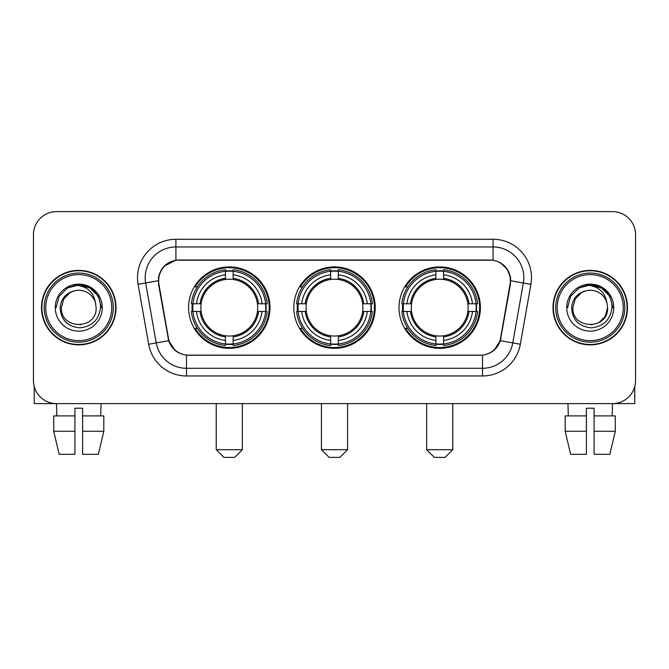 <?xml version="1.0" encoding="UTF-8"?>
<svg xmlns="http://www.w3.org/2000/svg" width="669" height="669" viewBox="0 0 669 669"><rect width="100%" height="100%" fill="white"/><g stroke="black" fill="none" stroke-linecap="round" stroke-linejoin="round"><path stroke-width="1" d="M293.8 307.623A40.7 40.7 0 0 0 334.5 348.323A40.7 40.7 0 0 0 375.2 307.623A40.7 40.7 0 0 0 334.5 266.914A40.7 40.7 0 0 0 293.8 307.623M399.008 307.623A40.7 40.7 0 0 0 439.717 348.323A40.7 40.7 0 0 0 480.417 307.623A40.7 40.7 0 0 0 439.717 266.914A40.7 40.7 0 0 0 399.008 307.623M188.583 307.623A40.7 40.7 0 0 0 229.283 348.323A40.7 40.7 0 0 0 269.992 307.623A40.7 40.7 0 0 0 229.283 266.914A40.7 40.7 0 0 0 188.583 307.623M158.628 280.737A20.739 20.739 0 0 0 158.946 284.342L168.429 338.104A20.739 20.739 0 0 0 188.85 355.239L480.15 355.239A20.739 20.739 0 0 0 500.571 338.104L510.054 284.342A20.739 20.739 0 0 0 489.633 260.007L179.367 260.007A20.739 20.739 0 0 0 158.628 280.737M192.237 311.461A37.247 37.247 0 0 1 192.237 303.785M402.663 311.461A37.247 37.247 0 0 1 402.663 303.785M297.454 311.461A37.247 37.247 0 0 1 297.454 303.785M41.511 307.623A37.247 37.247 0 0 0 78.758 344.87A37.247 37.247 0 0 0 116.005 307.623A37.247 37.247 0 0 0 78.758 270.376A37.247 37.247 0 0 0 41.511 307.623M552.995 307.623A37.247 37.247 0 0 0 590.242 344.87A37.247 37.247 0 0 0 627.489 307.623A37.247 37.247 0 0 0 590.242 270.376A37.247 37.247 0 0 0 552.995 307.623M158.478 277.668C160.468 268.06 166.28 262.248 175.914 260.233L493.086 260.233C502.712 262.24 508.524 268.052 510.522 277.668L510.439 284.342L500.32 340.713C497.293 349.059 491.355 353.876 482.525 355.139L186.475 355.139C177.661 353.893 171.732 349.076 168.68 340.713L158.561 284.342L158.478 277.668M164.365 266.028L175.914 260.233L175.914 246.953L493.086 246.953A30.715 30.715 0 0 1 523.342 283.004L512.78 342.904A30.715 30.715 0 0 1 482.525 368.293L186.475 368.293A30.715 30.715 0 0 1 156.22 342.904L145.658 283.004A30.715 30.715 0 0 1 175.914 246.953L175.914 239.268L493.086 239.268L493.086 260.233M500.387 262.783L507.161 269.089L510.522 277.668L510.756 280.788L530.902 284.333L520.34 344.242A38.401 38.401 0 0 1 482.525 375.97L186.475 375.97A38.401 38.401 0 0 1 148.66 344.242L138.098 284.333A38.401 38.401 0 0 1 175.914 239.268M188.466 355.239L186.475 355.139L186.475 375.97M482.525 375.97L482.525 355.139L480.534 355.239M520.34 344.242L500.32 340.713L494.123 350.163M175.01 350.28L168.68 340.713L148.66 344.242M500.956 338.104L500.83 338.757M168.17 338.757L168.044 338.104M138.098 284.333L158.244 280.737M635.55 234.66A23.039 23.039 0 0 0 612.511 211.621L56.489 211.621A23.039 23.039 0 0 0 33.45 234.66L33.45 380.577A23.039 23.039 0 0 0 56.489 403.616L612.511 403.616A23.039 23.039 0 0 0 635.55 380.577L635.55 234.66L635.55 380.577M33.45 234.66L33.45 380.577M612.511 211.621L56.489 211.621M56.823 415.909L56.489 403.616L612.511 403.616L612.177 415.909M34.219 386.481L34.219 403.616L123.305 403.616M53.712 415.909L53.712 431.262L59.165 454.31L53.712 431.262L53.712 415.909L74.92 415.909L74.92 408.224L82.605 408.224L82.605 415.909L103.812 415.909L103.812 431.262L98.36 454.31L103.812 431.262L82.605 431.262L82.605 415.909M101.036 403.616L100.701 415.909M74.92 415.909L74.92 454.31L59.165 454.31M53.712 431.262L74.92 431.262M98.36 454.31L82.605 454.31L82.605 431.262M111.782 307.623A33.024 33.024 0 0 0 78.758 274.599A33.024 33.024 0 0 0 45.735 307.623A33.024 33.024 0 0 0 78.758 340.646A33.024 33.024 0 0 0 111.782 307.623M113.32 307.623A34.562 34.562 0 0 0 78.758 273.061A34.562 34.562 0 0 0 44.204 307.623A34.562 34.562 0 0 0 78.758 342.177A34.562 34.562 0 0 0 113.32 307.623M115.628 307.623A36.862 36.862 0 0 0 78.758 270.761A36.862 36.862 0 0 0 41.896 307.623A36.862 36.862 0 0 0 78.758 344.485A36.862 36.862 0 0 0 115.628 307.623M95.491 303.007L96.119 307.623C97.181 330.009 60.344 330.009 61.406 307.623L63.731 298.943L70.086 292.587L74.451 290.806C65.855 293.147 61.071 298.75 60.118 307.623C60.938 320.016 67.552 326.756 79.979 327.827C92.121 326.489 98.953 319.757 100.484 307.623C100.618 300.339 97.917 294.31 92.381 289.543C87.338 285.864 81.735 284.417 75.572 285.211C86.92 286.106 93.56 292.044 95.491 303.007L96.119 307.623C97.181 330.009 60.344 330.009 61.406 307.623L63.731 298.943L70.086 292.587L74.451 290.806L70.086 292.587L63.731 298.943L61.406 307.623L63.731 298.943L70.086 292.587L74.451 290.806L70.086 292.587L63.731 298.943L61.406 307.623L63.731 298.943L70.086 292.587L74.451 290.806L70.086 292.587L63.731 298.943L61.406 307.623L63.731 298.943L70.086 292.587L74.451 290.806A17.361 17.361 0 0 1 95.491 303.007L96.119 307.623C97.181 330.009 60.344 330.009 61.406 307.623C60.344 330.009 97.181 330.009 96.119 307.623C97.181 330.009 60.344 330.009 61.406 307.623C60.344 330.009 97.181 330.009 96.119 307.623C97.181 330.009 60.344 330.009 61.406 307.623M55.259 307.623A23.499 23.499 0 0 0 78.758 331.122A23.499 23.499 0 0 0 102.265 307.623A23.499 23.499 0 0 0 78.758 284.124A23.499 23.499 0 0 0 55.259 307.623M80.539 324.883L79.987 324.933M75.572 285.211L67.444 288.021L59.156 296.3L56.129 307.623L59.156 296.3L67.444 288.021L78.758 284.986L90.081 288.021L98.368 296.3L101.395 307.623L98.368 296.3L90.081 288.021L78.758 284.986L67.444 288.021L59.156 296.3L56.129 307.623L59.156 296.3L67.444 288.021L78.758 284.986L90.081 288.021L98.368 296.3L101.395 307.623L98.368 296.3L90.081 288.021L78.758 284.986L67.444 288.021L59.156 296.3L56.129 307.623L59.156 296.3L67.444 288.021L78.758 284.986L90.081 288.021L98.368 296.3L101.395 307.623M234.66 457.379L223.914 457.379L216.229 449.702L242.345 449.702L234.66 457.379M233.13 343.975L233.13 345.522A38.091 38.091 0 0 0 267.182 311.461L265.643 311.461A36.552 36.552 0 0 1 233.13 343.975L233.13 340.421A33.024 33.024 0 0 0 262.089 311.461L257.44 311.461A28.416 28.416 0 0 0 233.13 279.466L233.13 271.263A36.552 36.552 0 0 1 265.643 303.785L267.182 303.785A38.091 38.091 0 0 0 233.13 269.724L233.13 271.263M192.931 311.461L191.384 311.461A38.091 38.091 0 0 0 225.445 345.522L225.445 343.975A36.552 36.552 0 0 1 192.931 311.461L196.485 311.461A33.024 33.024 0 0 0 225.445 340.421L225.445 335.779A28.416 28.416 0 0 0 257.44 311.461L258.577 311.461A29.536 29.536 0 0 1 233.13 336.908L233.13 340.421M225.445 271.263L225.445 269.724A38.091 38.091 0 0 0 191.384 303.785L192.931 303.785A36.552 36.552 0 0 1 225.445 271.263L225.445 274.825A33.024 33.024 0 0 0 196.485 303.785L201.135 303.785A28.416 28.416 0 0 0 225.445 335.779L225.445 336.908A29.536 29.536 0 0 1 199.998 311.461L196.485 311.461M193.007 311.461A36.477 36.477 0 0 1 193.007 303.785M233.13 271.346A36.477 36.477 0 0 0 225.445 271.346M265.56 303.785A36.477 36.477 0 0 1 265.56 311.461M265.643 303.785L262.089 303.785A33.024 33.024 0 0 0 233.13 274.825M262.089 311.461L265.643 311.461M225.445 340.421L225.445 343.975M257.44 303.785L262.089 303.785M233.13 335.821L233.13 336.908M225.445 335.779A28.416 28.416 0 0 1 201.135 311.461L199.998 311.461M233.13 343.899A36.477 36.477 0 0 1 225.445 343.899M196.485 303.785L192.931 303.785M225.445 279.416L225.445 274.825M233.13 279.466A28.416 28.416 0 0 0 201.135 303.785L199.998 303.785A29.536 29.536 0 0 1 225.445 278.329M233.13 279.416L233.13 278.329A29.536 29.536 0 0 1 258.577 303.785M197.33 286.884L195.156 286.884A39.939 39.939 0 0 1 269.222 307.623A39.939 39.939 0 0 1 195.156 328.354L197.33 328.354M339.877 457.379L329.123 457.379L321.446 449.702L347.554 449.702L339.877 457.379M338.338 343.975L338.338 345.522A38.091 38.091 0 0 0 372.399 311.461L370.852 311.461A36.552 36.552 0 0 1 338.338 343.975L338.338 340.421A33.024 33.024 0 0 0 367.298 311.461L362.657 311.461A28.416 28.416 0 0 0 338.338 279.466L338.338 271.263A36.552 36.552 0 0 1 370.852 303.785L372.399 303.785A38.091 38.091 0 0 0 338.338 269.724L338.338 271.263M298.148 311.461L296.601 311.461A38.091 38.091 0 0 0 330.662 345.522L330.662 343.975A36.552 36.552 0 0 1 298.148 311.461L301.702 311.461A33.024 33.024 0 0 0 330.662 340.421L330.662 335.779A28.416 28.416 0 0 0 362.657 311.461L363.785 311.461A29.536 29.536 0 0 1 338.338 336.908L338.338 340.421M330.662 271.263L330.662 269.724A38.091 38.091 0 0 0 296.601 303.785L298.148 303.785A36.552 36.552 0 0 1 330.662 271.263L330.662 274.825A33.024 33.024 0 0 0 301.702 303.785L306.343 303.785A28.416 28.416 0 0 0 330.662 335.779L330.662 336.908A29.536 29.536 0 0 1 305.215 311.461L301.702 311.461M298.223 311.461A36.477 36.477 0 0 1 298.223 303.785M338.338 271.346A36.477 36.477 0 0 0 330.662 271.346M370.777 303.785A36.477 36.477 0 0 1 370.777 311.461M370.852 303.785L367.298 303.785A33.024 33.024 0 0 0 338.338 274.825M367.298 311.461L370.852 311.461M330.662 340.421L330.662 343.975M362.657 303.785L367.298 303.785M338.338 335.821L338.338 336.908M330.662 335.779A28.416 28.416 0 0 1 306.343 311.461L305.215 311.461M338.338 343.899A36.477 36.477 0 0 1 330.662 343.899M301.702 303.785L298.148 303.785M330.662 279.416L330.662 274.825M338.338 279.466A28.416 28.416 0 0 0 306.343 303.785L305.215 303.785A29.536 29.536 0 0 1 330.662 278.329M338.338 279.416L338.338 278.329A29.536 29.536 0 0 1 363.785 303.785M302.547 286.884L300.373 286.884A39.939 39.939 0 0 1 374.439 307.623A39.939 39.939 0 0 1 300.373 328.354L302.547 328.354M445.086 457.379L434.34 457.379L426.655 449.702L452.771 449.702L445.086 457.379M443.555 343.975L443.555 345.522A38.091 38.091 0 0 0 477.616 311.461L476.069 311.461A36.552 36.552 0 0 1 443.555 343.975L443.555 340.421A33.024 33.024 0 0 0 472.515 311.461L467.865 311.461A28.416 28.416 0 0 0 443.555 279.466L443.555 271.263A36.552 36.552 0 0 1 476.069 303.785L477.616 303.785A38.091 38.091 0 0 0 443.555 269.724L443.555 271.263M403.357 311.461L401.818 311.461A38.091 38.091 0 0 0 435.87 345.522L435.87 343.975A36.552 36.552 0 0 1 403.357 311.461L406.911 311.461A33.024 33.024 0 0 0 435.87 340.421L435.87 335.779A28.416 28.416 0 0 0 467.865 311.461L469.002 311.461A29.536 29.536 0 0 1 443.555 336.908L443.555 340.421M435.87 271.263L435.87 269.724A38.091 38.091 0 0 0 401.818 303.785L403.357 303.785A36.552 36.552 0 0 1 435.87 271.263L435.87 274.825A33.024 33.024 0 0 0 406.911 303.785L411.56 303.785A28.416 28.416 0 0 0 435.87 335.779L435.87 336.908A29.536 29.536 0 0 1 410.423 311.461L406.911 311.461M403.44 311.461A36.477 36.477 0 0 1 403.44 303.785M443.555 271.346A36.477 36.477 0 0 0 435.87 271.346M475.994 303.785A36.477 36.477 0 0 1 475.994 311.461M476.069 303.785L472.515 303.785A33.024 33.024 0 0 0 443.555 274.825M472.515 311.461L476.069 311.461M435.87 340.421L435.87 343.975M467.865 303.785L472.515 303.785M443.555 335.821L443.555 336.908M435.87 335.779A28.416 28.416 0 0 1 411.56 311.461L410.423 311.461M443.555 343.899A36.477 36.477 0 0 1 435.87 343.899M406.911 303.785L403.357 303.785M435.87 279.416L435.87 274.825M443.555 279.466A28.416 28.416 0 0 0 411.56 303.785L410.423 303.785A29.536 29.536 0 0 1 435.87 278.329M443.555 279.416L443.555 278.329A29.536 29.536 0 0 1 469.002 303.785M407.764 286.884L405.581 286.884A39.939 39.939 0 0 1 479.648 307.623A39.939 39.939 0 0 1 405.581 328.354L407.764 328.354M634.781 386.481L634.781 403.616L545.695 403.616M586.395 415.909L586.395 431.262L565.188 431.262L570.64 454.31L565.188 431.262L565.188 415.909L586.395 415.909L586.395 408.224L594.08 408.224L594.08 415.909L615.288 415.909L615.288 431.262L609.835 454.31L615.288 431.262L594.08 431.262L594.08 415.909L594.08 454.31L609.835 454.31M586.395 431.262L586.395 454.31L570.64 454.31M567.964 403.616L568.299 415.909M623.265 307.623A33.024 33.024 0 0 0 590.242 274.599A33.024 33.024 0 0 0 557.218 307.623A33.024 33.024 0 0 0 590.242 340.646A33.024 33.024 0 0 0 623.265 307.623M624.796 307.623A34.562 34.562 0 0 0 590.242 273.061A34.562 34.562 0 0 0 555.68 307.623A34.562 34.562 0 0 0 590.242 342.177A34.562 34.562 0 0 0 624.796 307.623M627.104 307.623A36.862 36.862 0 0 0 590.242 270.761A36.862 36.862 0 0 0 553.372 307.623A36.862 36.862 0 0 0 590.242 344.485A36.862 36.862 0 0 0 627.104 307.623M581.562 292.587L575.206 298.943L572.881 307.623L575.206 298.943L581.562 292.587L585.935 290.806L581.562 292.587L575.206 298.943L572.881 307.623C571.819 330.009 608.656 330.009 607.594 307.623C608.656 330.009 571.819 330.009 572.881 307.623C571.819 330.009 608.656 330.009 607.594 307.623C608.656 330.009 571.819 330.009 572.881 307.623L575.206 298.943L581.562 292.587L585.935 290.806A17.361 17.361 0 0 1 606.967 303.007L607.594 307.623C608.656 330.009 571.819 330.009 572.881 307.623L575.206 298.943L581.562 292.587L585.935 290.806C577.33 293.147 572.555 298.75 571.594 307.623C572.413 320.016 579.028 326.756 591.455 327.827C603.597 326.489 610.437 319.757 611.959 307.623C612.093 300.339 609.392 294.31 603.856 289.543C598.814 285.864 593.211 284.417 587.048 285.211C598.395 286.106 605.035 292.044 606.967 303.007L607.594 307.623L605.269 316.295L598.914 322.65M572.881 307.623L575.206 298.943L581.562 292.587L585.935 290.806L581.562 292.587L575.206 298.943L572.881 307.623L575.206 298.943L581.562 292.587L585.935 290.806M566.735 307.623A23.499 23.499 0 0 0 590.242 331.122A23.499 23.499 0 0 0 613.741 307.623A23.499 23.499 0 0 0 590.242 284.124A23.499 23.499 0 0 0 566.735 307.623M592.015 324.883L591.471 324.933M567.605 307.623L570.632 296.3L578.919 288.021L590.242 284.986L601.556 288.021L609.844 296.3L612.871 307.623L609.844 296.3L601.556 288.021L590.242 284.986L578.919 288.021L570.632 296.3L567.605 307.623L570.632 296.3L578.919 288.021L590.242 284.986L601.556 288.021L609.844 296.3L612.871 307.623L609.844 296.3L601.556 288.021L590.242 284.986L578.919 288.021L570.632 296.3L567.605 307.623L570.632 296.3L578.919 288.021L590.242 284.986L601.556 288.021L609.844 296.3L612.871 307.623L609.844 296.3L601.556 288.021L590.242 284.986L578.919 288.021L570.632 296.3L567.605 307.623L570.632 296.3L578.919 288.021L590.242 284.986L601.556 288.021L609.844 296.3L612.871 307.623L609.844 296.3L601.556 288.021L590.242 284.986L578.919 288.021L570.632 296.3L567.605 307.623L570.632 296.3L578.919 288.021L587.048 285.211L578.919 288.021L570.632 296.3L567.605 307.623L570.632 296.3L578.919 288.021L590.242 284.986L601.556 288.021L609.844 296.3L612.871 307.623L609.844 296.3L601.556 288.021L590.242 284.986L578.919 288.021L570.632 296.3L567.605 307.623L570.632 296.3L578.919 288.021L590.242 284.986L601.556 288.021L609.844 296.3L612.871 307.623L609.844 296.3L601.556 288.021M493.086 239.268A38.401 38.401 0 0 1 530.902 284.333M145.658 283.004A30.715 30.715 0 0 1 145.19 277.668M233.13 335.779A28.416 28.416 0 0 0 257.44 311.461M225.445 344.242A36.82 36.82 0 0 0 233.13 344.242M265.911 311.461A36.82 36.82 0 0 0 265.911 303.785M233.13 270.995A36.82 36.82 0 0 0 225.445 270.995M338.338 335.779A28.416 28.416 0 0 0 362.657 311.461M330.662 344.242A36.82 36.82 0 0 0 338.338 344.242M371.119 311.461A36.82 36.82 0 0 0 371.119 303.785M338.338 270.995A36.82 36.82 0 0 0 330.662 270.995M443.555 335.779A28.416 28.416 0 0 0 467.865 311.461M435.87 344.242A36.82 36.82 0 0 0 443.555 344.242M476.336 311.461A36.82 36.82 0 0 0 476.336 303.785M443.555 270.995A36.82 36.82 0 0 0 435.87 270.995M242.345 403.616L242.345 449.702M216.229 403.616L216.229 449.702M347.554 403.616L347.554 449.702M321.446 403.616L321.446 449.702M452.771 403.616L452.771 449.702M426.655 403.616L426.655 449.702"/></g></svg>
